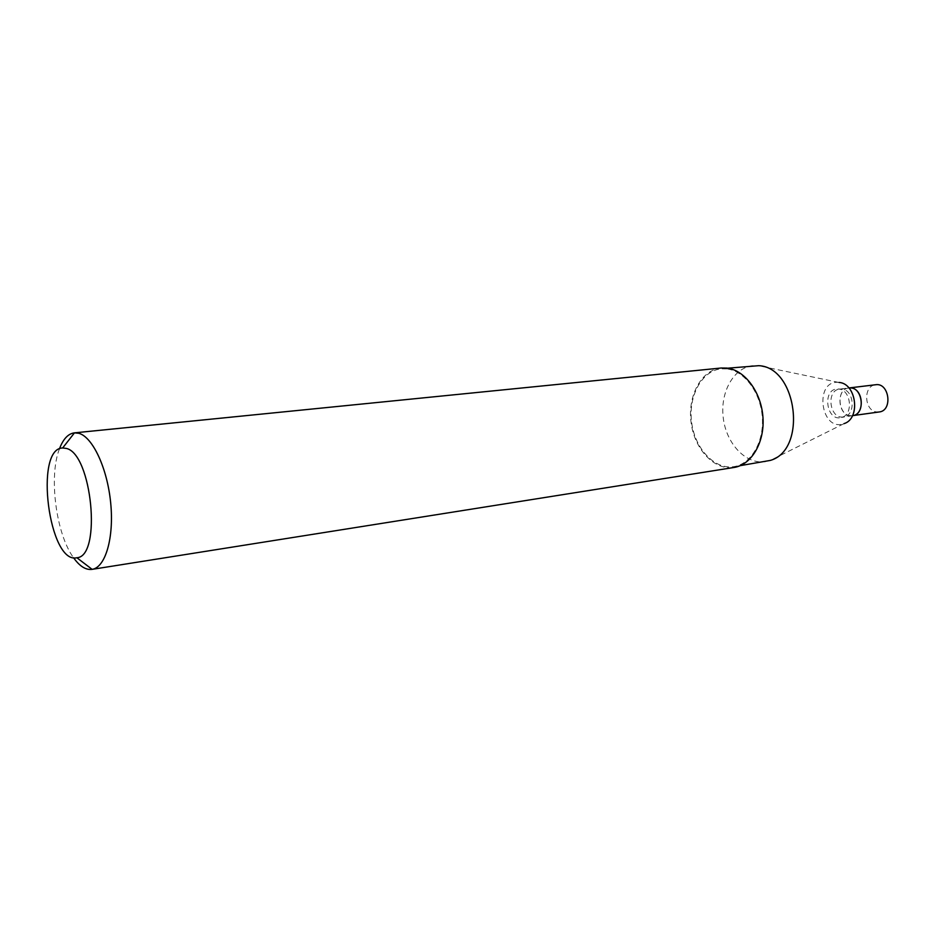 <?xml version="1.0" encoding="UTF-8"?>
<svg xmlns="http://www.w3.org/2000/svg" width="935" height="935" viewBox="0 0 935 935"><rect width="100%" height="100%" fill="white"/><g stroke="black" fill="none" stroke-linecap="round" stroke-linejoin="round"><path stroke-width="0.7" stroke-dasharray="4.67 3.51" d="M848.91 387.967L848.91 387.967C834.838 389.03 838.613 418.202 852.486 415.654L850.114 415.654C837.409 414.567 836.264 388.796 848.91 387.967L839.794 389.065C825.722 390.129 829.52 419.464 843.393 416.917C855.992 415.958 854.578 389.895 841.874 389.065L837.982 389.018C821.736 388.13 826.166 422.41 841.664 417.407C853.585 414.719 851.095 389.837 838.824 389.089L837.982 389.018M839.022 382.438L838.672 382.403C813.719 379.739 820.556 432.566 844.013 423.637L770.276 460.417M753.072 365.632C733.543 367.502 719.81 392.583 723.304 418.296C726.472 444.043 746.13 464.812 765.496 461.645M726.857 368.904L721.165 368.846C701.694 370.704 688.102 396.206 691.643 422.386C694.88 448.613 714.527 469.814 733.823 466.658C751.015 464.146 764.14 442.068 762.317 417.302C760.681 392.548 744.447 370.821 726.857 368.904M721.119 368.016C701.308 369.898 687.47 395.844 691.082 422.468C694.366 449.127 714.34 470.691 733.987 467.477M59.443 448.858C48.562 476.254 56.03 533.978 73.526 557.704M879.157 411.973L876.785 411.973C864.08 410.933 862.993 385.582 875.639 384.741M852.486 415.654L841.664 417.407M838.672 382.403L758.016 365.597M727.722 368.191L721.165 368.846M740.333 465.63L733.823 466.658"/><path stroke-width="1.4" d="M850.99 387.967L848.91 387.967C862.608 385.594 866.336 414.462 852.498 415.654C865.085 414.684 863.695 388.773 850.99 387.967M844.013 423.637C860.819 418.716 856.542 383.408 839.022 382.438M740.333 465.63L770.276 460.417C807.431 450.156 797.403 367.28 758.776 365.678L727.722 368.191M73.526 557.704C79.615 566.259 85.786 570.151 92.039 569.368L733.987 467.477C751.46 464.917 764.807 442.454 762.948 417.279C761.277 392.092 744.751 370.003 726.881 368.074L721.119 368.016L74.368 432.858C68.138 433.7 63.159 439.029 59.443 448.858M92.039 569.368L92.133 569.357C105.421 567.463 114.14 537.894 110.704 503.123C107.408 468.377 92.729 436.972 78.809 433.291L74.368 432.858M66.105 448.391L62.657 447.97C33.941 448.216 49.029 564.81 76.869 557.739C102.008 556.687 91.957 453.136 66.105 448.391M848.91 387.967L875.639 384.741C889.337 382.368 893.019 410.769 879.157 411.973L852.498 415.654M76.869 557.739L92.133 569.357M62.657 447.97L74.473 432.858"/></g></svg>
